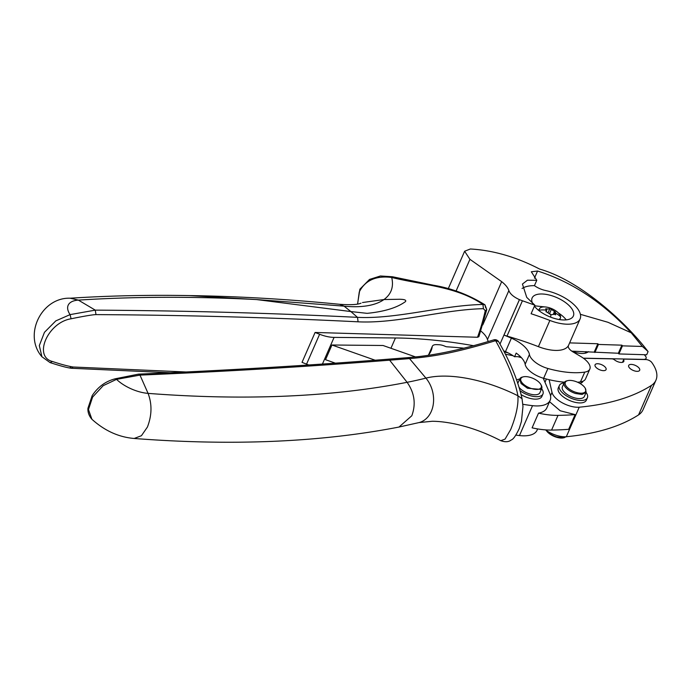 <?xml version="1.0" encoding="UTF-8"?>
<svg xmlns="http://www.w3.org/2000/svg" width="691" height="691" viewBox="0 0 691 691"><rect width="100%" height="100%" fill="white"/><g stroke="black" fill="none" stroke-linecap="round" stroke-linejoin="round"><path stroke-width="1.04" d="M70.24 298.218L78.368 300.11C134.477 296.551 193.851 296.37 256.473 299.557L350.873 311.563L357.497 317.35L358.085 321.816C397.878 323.751 442.879 309.516 483.424 308.687L485.246 310.691A237.98 158.714 -39.3 0 1 477.533 337.26L478.889 336.69L486.766 309.611L485.246 310.691M362.499 302.537L383.98 299.54A87.386 39.672 -156.4 0 1 344.075 306.148L350.873 311.563L367.137 313.343C384.334 311.641 397.126 307.72 405.531 301.552C406.455 300.093 404.485 299.333 399.597 299.255L383.98 299.54C391.296 294.167 393.879 286.817 391.719 277.48C424.136 285.4 455.81 286.204 482.931 304.463C442.275 305.284 396.556 319.294 357.497 317.35C270.941 313.058 183.53 310.656 95.272 310.138L95.98 314.612C183.737 315.087 271.105 317.489 358.085 321.816M357.558 304.04L359.881 289.201L369.521 279.432L380.421 275.985L392.445 276.745L391.711 277.471C376.059 275.467 365.245 280.287 359.268 291.922L357.61 304.031M392.436 276.745L433.49 285.236C451.81 288.328 468.956 294.85 484.927 304.791L482.931 304.463L483.424 308.687M486.766 309.611L484.927 304.791L485.687 307.884M322.429 364.053L334.081 337.389A24.012 10.901 -156.4 0 1 319.613 334.254L315.087 332.466L302.027 362.36L306.554 364.14A24.012 10.901 -156.4 0 0 308.799 364.969M315.087 332.466L477.533 337.26M71.095 318.784L70.076 314.621L95.272 310.138L78.368 300.11A29.532 13.405 -156.4 0 0 70.076 314.621L55.807 320.883L44.457 332.319L39.327 345.569L41.918 356.755L50.089 362.602L52.438 361.488C32.935 356.625 47.904 322.386 71.095 318.784C79.405 317.074 92.007 314.673 95.98 314.612M70.283 367.336L71.51 368.268L73.091 367.007C67.606 366.092 60.722 364.252 52.438 361.488M510.701 429.526L505.069 439.105L500.794 440.685C505.251 442.275 508.731 442.033 511.228 439.951C513.249 439.407 515.935 435.572 519.295 428.446L521.455 421.32L522.975 406.481L522.05 398.733L517.913 395.77C518.5 404.891 516.099 416.146 510.701 429.526M522.05 398.733C518.181 381.13 510.355 362.067 498.565 341.57L495.62 340.68C455.55 352.755 434.069 356.496 409.53 358.612L425.915 378.115A93.389 42.401 -156.4 0 1 517.913 395.77C515.089 380.767 507.66 362.404 495.62 340.68L493.702 339.886C465.717 348.471 440.763 354.034 418.85 356.582L407.802 357.653L409.53 358.612L389.638 360.184C310.639 366.455 227.425 371.438 139.979 375.109L116.529 379.359L103.175 385.682L92.594 397.1L88.465 409.556L91.92 419.282C104.643 430.769 118.731 437.17 134.175 438.474C232.539 446.032 320.814 442.223 399.001 427.047L419.014 422.581L432.255 421.268C439.191 421.303 447.06 422.261 455.861 424.153C470.96 427.487 485.937 432.998 500.794 440.685M407.802 357.653L387.919 359.216C309.179 365.47 226.052 370.445 138.546 374.133L139.979 375.109L148.073 393.378A1022.956 464.412 -156.4 0 1 148.073 393.378C152.15 404.097 151.934 415.317 147.416 427.047L141.43 435.719L134.175 438.474M115.285 378.78L116.529 379.359A27.873 12.654 -156.4 0 0 148.073 393.378A1022.956 464.412 -156.4 0 0 407.103 382.304C414.531 392.885 416.094 404.036 411.81 415.749L399.001 427.047M504.344 351.987L507.876 352.755A24.004 10.901 -156.4 0 0 505.492 351.65L511.383 338.175A24.004 10.901 -156.4 0 1 529.436 354.492A18.009 8.171 -156.4 0 0 547.92 368.493L543.636 378.288A18.009 8.171 -156.4 0 1 525.151 364.295L529.436 354.492M334.081 337.389L395.433 337.985A345.111 156.676 -156.4 0 1 473.439 345.69M480.841 331.049A22.509 10.218 -156.4 0 1 487.466 339.566L508.852 290.609C510.157 293.995 513.681 297.009 519.425 299.635L522.431 300.766L506.995 336.094A169.606 77.003 -156.4 0 1 538.419 346.657A29.851 13.552 -156.4 0 0 568.477 345.5A9 4.086 23.6 0 0 568.477 345.5A9 4.086 -156.4 0 0 568.425 345.604A9 4.086 -156.4 0 0 571.414 350.864A9 4.086 -156.4 0 0 572.951 351.883L580.777 356.504A18.009 8.171 23.6 0 1 581.9 357.204A18.009 8.171 23.6 0 1 589.829 369.072A18.009 8.171 23.6 0 1 584.759 372.103A68.461 31.078 -156.4 0 1 547.92 368.493M488.39 341.475A13.5 6.133 -156.4 0 1 487.466 339.566M503.774 350.907A178.641 81.097 -156.4 0 1 505.492 351.65M335.334 363.155L325.53 359.7L331.948 344.999L383.039 345.491L415.559 356.945M375.144 360.218L331.948 344.999M522.862 404.27A109.739 49.821 -156.4 0 0 532.528 405.669A31.812 14.442 -156.4 0 0 550.14 400.305A31.812 14.442 -156.4 0 0 549.725 393.214L543.195 378.167M537.641 428.921L537.08 430.199A31.812 14.442 -156.4 0 1 519.468 435.563A109.739 49.821 -156.4 0 1 515.901 435.114M538.522 413.14L532.096 427.841A60.022 27.251 -156.4 0 0 551.582 430.07A285.098 129.433 -156.4 0 0 568.684 429.31L575.111 414.609A285.098 129.433 -156.4 0 1 558.008 415.369A60.022 27.251 -156.4 0 1 538.522 413.14A31.812 14.442 -156.4 0 0 546.823 407.906L550.14 400.305M463.868 348.169A342.218 155.363 -156.4 0 0 447.034 346.813A3.023 1.373 -156.4 0 1 445.099 346.295A9 4.086 -156.4 0 0 439.113 344.74A345.111 156.676 -156.4 0 0 436.617 344.628A9.398 4.267 -156.4 0 0 432.333 346.286A9.398 4.267 -156.4 0 0 432.186 346.804A75.025 34.058 -156.4 0 1 431.02 350.942A75.025 34.058 -156.4 0 1 428.126 355.355M521.472 357.731A21.006 9.536 -156.4 0 0 517.913 356.703A17.102 7.765 -156.4 0 0 516.54 356.651A17.102 7.765 -156.4 0 0 514.579 356.755A24.004 10.901 -156.4 0 0 513.067 355.718L505.501 354.233M541.649 388.713A15.306 6.945 -156.4 0 1 543.221 392.505A15.306 6.945 -156.4 0 1 542.953 393.982L541.882 396.435A15.306 6.945 -156.4 0 1 521.031 394.57M517.784 383.479A12.006 5.45 -156.4 0 1 517.922 383.047A12.006 5.45 -156.4 0 1 517.93 383.039L517.645 383.047M516.592 379.981A15.306 6.945 -156.4 0 1 519.649 379.1M542.953 393.982A15.306 6.945 -156.4 0 1 519.986 390.674M540.82 384.49A11.099 5.044 -156.4 0 1 541.105 385.086A11.099 5.044 -156.4 0 1 540.647 388.256A11.099 5.044 -156.4 0 1 527.138 386.718A11.099 5.044 -156.4 0 1 521.429 377.778A11.099 5.044 -156.4 0 1 523.312 376.837A11.099 5.044 -156.4 0 1 540.82 384.49L541.295 385.345A12.006 5.45 -156.4 0 1 541.606 385.984A12.006 5.45 -156.4 0 1 541.718 388.558L539.921 392.661A12.006 5.45 -156.4 0 1 539.317 393.516A12.006 5.45 -156.4 0 1 529.444 393.861A12.006 5.45 -156.4 0 1 518.967 387.219M541.718 388.558A12.006 5.45 -156.4 0 1 541.105 389.413L527.501 388.273L521.109 383.557L519.718 378.944L520.332 378.089A12.006 5.45 -156.4 0 1 522.361 377.07L523.312 376.837M583.506 358.292L611.88 358.862A2.401 1.088 -156.4 0 1 614.549 359.89A6.003 2.729 -156.4 0 0 615.413 360.512A6.003 2.721 -156.4 0 0 623.826 361.402A6.003 2.721 -156.4 0 0 623.748 360.08A2.401 1.088 -156.4 0 1 623.723 359.553A2.401 1.088 -156.4 0 1 624.768 359.121L645.809 359.553A4.5 2.047 -156.4 0 1 651.743 362.43A52.516 23.84 -156.4 0 1 655.949 380.171A52.516 23.84 -156.4 0 1 651.475 385.371L638.57 414.894A52.516 23.84 -156.4 0 0 643.045 409.703L655.949 380.171M549.12 379.696L552.005 392.41A18.009 8.171 -156.4 0 0 562.396 402.879A18.009 8.171 -156.4 0 0 579.222 407.206C609.212 404.33 633.293 397.049 651.475 385.371M637.093 366.351A6.003 2.721 -156.4 0 1 639.685 370.272A6.003 2.721 -156.4 0 1 631.263 369.391A6.003 2.721 -156.4 0 1 628.68 365.47A6.003 2.721 -156.4 0 1 637.093 366.351M603.476 365.677A6.003 2.721 -156.4 0 1 606.067 369.599A6.003 2.721 -156.4 0 1 597.655 368.718A6.003 2.721 -156.4 0 1 595.063 364.796A6.003 2.721 -156.4 0 1 603.476 365.677M545.493 429.88A18.009 8.171 -156.4 0 0 566.318 436.729C596.35 433.801 620.432 426.528 638.57 414.894M549.535 401.696L560.22 410.774L575.111 414.609M583.1 381.164A15.306 6.945 -156.4 0 1 579.991 383.453M586.098 392.505A15.306 6.945 -156.4 0 1 587.393 397.774L586.322 400.227A15.306 6.945 -156.4 0 1 578.013 402.818A15.306 6.945 -156.4 0 1 563.338 396.902A15.306 6.945 -156.4 0 1 558.276 387.971L559.347 385.518A15.306 6.945 -156.4 0 1 564.098 382.892M587.393 397.774A15.306 6.945 -156.4 0 1 579.084 400.374A15.306 6.945 -156.4 0 1 564.4 394.449A15.306 6.945 -156.4 0 1 559.347 385.518M585.268 388.282L586.158 392.35L584.37 396.453A12.006 5.45 -156.4 0 1 573.763 397.61A12.006 5.45 -156.4 0 1 562.37 386.839L564.158 382.736A12.006 5.45 -156.4 0 1 566.81 380.862L567.752 380.629A11.099 5.044 -156.4 0 1 575.119 381.294A11.099 5.044 -156.4 0 1 585.268 388.282A11.099 5.044 -156.4 0 1 581.874 393.188A11.099 5.044 -156.4 0 1 575.845 392.324A11.099 5.044 -156.4 0 1 566.084 385.958A11.099 5.044 -156.4 0 1 567.752 380.629M586.158 392.35L582.064 394.44L575.551 393.507A12.006 5.45 -156.4 0 1 564.158 382.736M566.439 436.721L563.122 437.809L556.609 436.876A12.006 5.45 -156.4 0 1 546.503 430.588M546.253 430.415A11.099 5.044 23.6 0 0 556.255 437.161A11.099 5.044 23.6 0 0 562.284 438.034A11.099 5.044 23.6 0 0 563.623 437.826L564.564 437.593M577.624 382.244A68.461 31.078 -156.4 0 0 580.475 381.898A18.009 8.171 23.6 0 0 585.545 378.875L589.829 369.072M514.579 356.755L516.186 353.084A24.004 10.901 -156.4 0 1 525.151 364.295M564.478 382.201A68.461 31.078 -156.4 0 1 543.636 378.288M506.995 336.094A13.388 6.081 -156.4 0 1 503.989 335.049A178.641 81.097 -156.4 0 1 511.383 338.175M513.067 355.718A24.004 10.901 23.6 0 0 507.876 352.755M517.913 356.703A17.102 7.765 -156.4 0 1 520.893 357.109M522.068 288.501A36.951 16.774 23.6 0 1 534.437 285.642L536.777 280.287L527.44 280.209L522.439 284.053L526.723 297.355L534.851 305.163L522.431 300.766M534.851 305.163L531.103 313.74A169.606 77.003 -156.4 0 1 549.872 320.443L538.419 346.657M534.437 285.642A14.52 6.59 23.6 0 0 544.992 290.393L547.462 290.963A29.851 13.552 23.6 0 1 580.069 313.204A29.851 13.552 -156.4 0 1 580.103 318.922A29.851 13.552 -156.4 0 1 549.872 320.443M536.777 280.287L531.319 271.77L537.563 271.027C571.492 281.652 602.707 302.252 631.228 332.82L607.968 322.291L580.397 314.319M571.811 351.149L618.359 353.248L618.92 353.939L622.453 345.854L642.354 346.459L631.228 332.82M642.354 346.459A360.115 240.468 -39.2 0 1 648.08 351.572L644.85 347.409C621.65 318.491 578.289 280.028 539.697 269.093C516.255 256.966 493.132 250.263 470.346 248.993L464.62 251.239L448.234 288.76M508.852 290.609C507.937 287.706 505.544 284.727 501.675 281.66L469.932 259.324L464.62 251.239M534.402 306.199A22.509 10.218 23.6 0 0 541.882 312.712A22.509 10.218 23.6 0 0 573.366 315.986A22.509 10.218 23.6 0 0 563.606 301.233A22.509 10.218 23.6 0 0 532.122 297.959A22.509 10.218 23.6 0 0 532.536 303.254M594.329 351.84L597.862 343.755L598.432 344.446L621.891 345.163L622.453 345.854M569.626 342.891L597.862 343.755M594.899 352.531L598.432 344.446M618.359 353.248L621.891 345.163M618.92 353.939L646.681 354.785L648.08 351.572M566.223 319.864A22.509 10.218 23.6 0 0 558.466 312.997L558.311 312.893M544.62 306.908L534.575 305.802M551.168 314.768A2.997 1.365 -156.4 0 1 549.906 313.818M539.351 310.933A11.445 5.191 -156.4 0 1 539.205 310.181A11.445 5.191 -156.4 0 1 539.507 308.722A11.445 5.191 -156.4 0 1 544.37 306.899A11.445 5.191 -156.4 0 1 548.257 307.469A11.445 5.191 -156.4 0 1 549.431 307.797M548.257 307.469A24.004 24.004 0 0 1 555.434 310.605A11.445 5.191 -156.4 0 1 560.574 316.832A11.445 5.191 -156.4 0 1 560.461 317.869A11.445 5.191 -156.4 0 1 558.933 319.492M545.657 308.799L546.702 310.19L545.968 311.071L546.788 312.056L550.891 314.75L555.495 314.163L555.65 314.707M555.201 314.837L554.864 312.738L555.426 312.228L554.864 312.738A24.004 20.79 -4.5 0 1 560.574 316.832M545.899 309.145L550.416 308.773L555.573 312.159M539.205 310.181A24.004 20.79 175.5 0 1 546.702 310.19L546.037 311.831M644.306 354.708L645.403 356.02A6.003 2.721 -156.4 0 1 646.102 358.327A6.003 2.721 -156.4 0 1 643.494 359.389L643.442 359.501M588.369 351.659A16.809 7.627 -156.4 0 1 572.01 351.287M583.342 358.18L643.494 359.389M585.985 351.581L585.294 353.161M41.918 356.755C22.933 334.893 41.667 297.095 70.283 298.21L70.283 298.21C108.651 295.739 148.297 294.867 189.213 295.584L256.473 299.557L344.075 306.148L339.609 304.299C350.579 305.051 357.713 304.671 361.013 303.168M187.391 295.558L189.213 295.584C237.79 296.275 287.922 299.186 339.609 304.299M186.181 371.983L73.091 367.007M387.919 359.216L389.638 360.184L407.103 382.304A593.12 269.274 -156.4 0 0 425.915 378.115A27.009 20.756 75.9 0 1 431.288 411.404A27.009 20.756 75.9 0 1 419.014 422.581M395.433 337.985L390.933 348.273M319.613 334.254L306.554 364.14M532.528 405.669L519.468 435.563M432.186 346.804L428.774 354.604M566.318 436.729L579.222 407.206M623.748 360.08L622.807 362.248M550.537 395.762L552.005 392.41M544.983 382.287L546.4 379.031M558.008 415.369L551.582 430.07M580.475 381.898L584.759 372.103M568.382 345.707L568.477 345.491A29.851 13.552 -156.4 0 0 568.641 345.137L580.103 318.922M500.016 344.066L519.425 299.635M503.989 335.049L519.451 299.652M469.932 259.324L456.06 291.075M501.675 281.66L482.776 324.925M534.437 278.188L537.563 271.027M554.605 311.244L553.387 314.042M551.401 309.257L549.604 313.36M549.811 308.739L548.222 312.367M546.667 308.678L546.331 309.456M550.891 314.75A24.004 5.053 107.3 0 1 550.641 317.152M170.159 372.743L71.51 368.268C65.472 367.552 56.472 364.632 50.089 362.611M138.546 374.133L115.319 378.772C105.758 381.182 98.044 386.787 92.197 395.598L87.947 408.26C87.904 409.262 87.403 414.116 91.92 419.282M493.702 339.886C495.559 339.333 497.183 339.903 498.565 341.57M432.333 346.286L428.61 354.811M519.718 378.944L517.922 383.047M623.723 359.553L622.505 362.334M568.339 345.837L568.641 345.146M539.507 308.722L538.6 310.345M560.461 317.869L559.883 319.639M554.899 312.539L554.13 314.293M646.102 358.327L645.567 359.545"/></g></svg>
